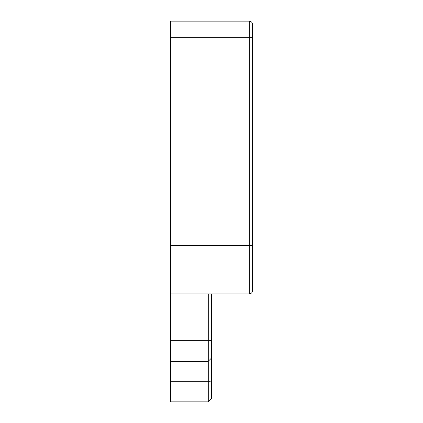 <?xml version="1.0" encoding="UTF-8"?>
<svg xmlns="http://www.w3.org/2000/svg" width="423" height="423" viewBox="0 0 423 423"><rect width="100%" height="100%" fill="white"/><g stroke="black" fill="none" stroke-linecap="round" stroke-linejoin="round"><path stroke-width="0.63" d="M208.269 293.89L208.269 361.268L211.5 358.043L211.5 293.89L211.5 339.399M170.485 37.298L170.485 245.451L252.515 245.451L252.515 290.659A3.231 3.231 0 0 1 249.284 293.89L249.284 37.298L170.485 37.298L170.485 21.15L249.284 21.15A3.231 3.231 0 0 1 252.515 24.381L252.515 290.659A3.231 3.231 0 0 1 249.284 293.89L170.485 293.89L170.485 401.85L208.269 401.85L211.5 398.619L211.5 293.89M170.485 293.89L170.485 245.451M252.515 79.022L252.515 37.298L252.515 79.022M252.515 92.373L252.515 62.895M252.515 245.409L252.515 204.346M252.515 165.901L252.515 182.794L252.515 165.901M252.515 182.794L252.515 197.33M252.515 139.199L252.515 153.094M170.485 340.711L208.269 340.711A3.231 0.486 0 0 0 211.5 340.224M249.284 21.15L249.284 37.298L252.515 37.298M170.485 361.268L208.269 361.268L208.269 381.292A3.231 0.486 0 0 0 211.5 380.806M170.485 381.292L208.269 381.292L208.269 401.85"/></g></svg>
